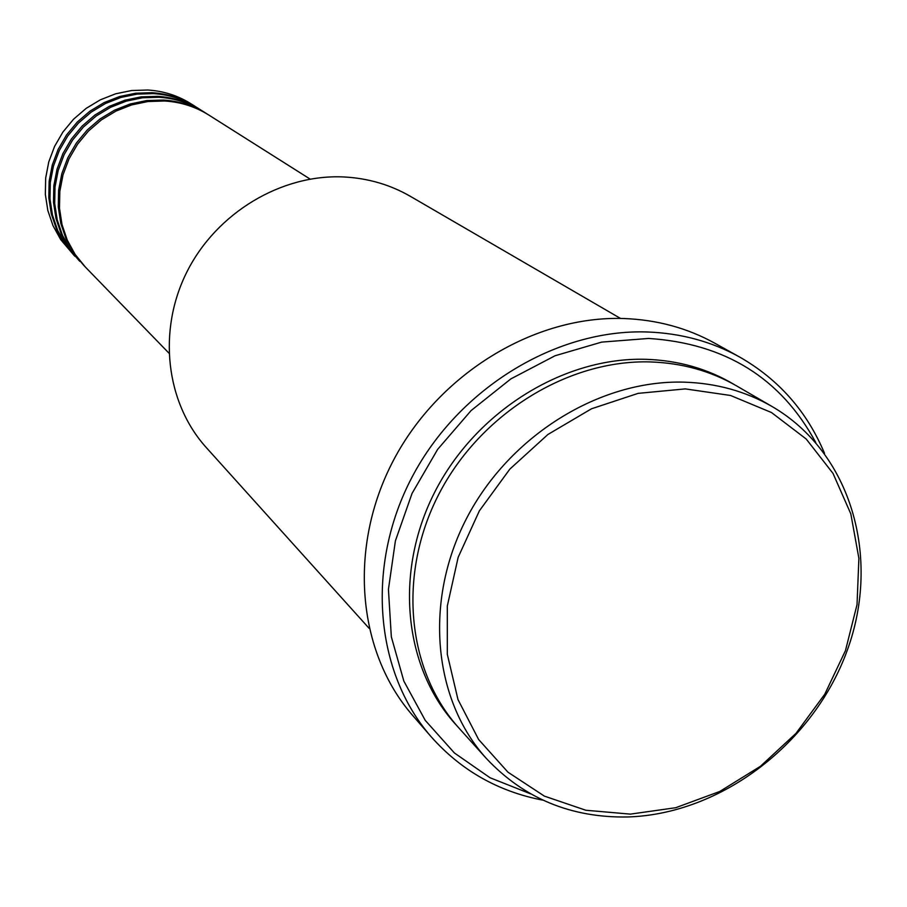 <?xml version="1.0" encoding="UTF-8"?>
<svg xmlns="http://www.w3.org/2000/svg" width="907" height="907" viewBox="0 0 907 907"><rect width="100%" height="100%" fill="white"/><g stroke="black" fill="none" stroke-linecap="round" stroke-linejoin="round"><path stroke-width="1.36" d="M310.115 179.087L208.825 115.053C195.424 106.663 180.686 101.981 164.609 100.994L148.022 101.516L131.64 104.917L115.937 111.096L101.403 119.883L88.489 131.016L77.571 144.156L69 158.906L63.025 174.824L59.828 191.4L59.488 208.156L62.005 224.573L67.288 240.162L75.168 254.47L85.383 267.077L168.861 353.061M208.054 114.577L207.295 114.089C193.928 105.722 179.223 101.04 163.181 100.053L146.628 100.575L130.279 103.965L114.611 110.132L100.11 118.908L87.219 130.007L76.324 143.125L67.776 157.841L61.812 173.713L58.615 190.266L58.275 206.977L60.792 223.371L66.064 238.926L73.932 253.212L84.759 266.431M207.295 114.089L202.783 111.232C189.484 102.91 174.87 98.251 158.918 97.276L142.467 97.786L126.209 101.153L110.643 107.275L96.233 115.983L83.421 127.014L72.605 140.041L64.114 154.666L58.195 170.437L55.021 186.887L54.692 203.497L57.198 219.777L62.447 235.253L70.258 249.448L84.136 265.785M202.034 110.767L201.286 110.291C188.021 101.981 173.43 97.332 157.512 96.346L141.095 96.868L124.871 100.224L109.339 106.334L94.952 115.019L82.174 126.028L71.381 139.02L62.9 153.612L56.994 169.36L53.83 185.765L53.502 202.34L56.007 218.598L61.245 234.029L69.057 248.201L79.793 261.318M201.286 110.291L196.842 107.48C183.645 99.214 169.144 94.6 153.317 93.614L137.002 94.124L120.88 97.446L105.439 103.511L91.154 112.151L78.444 123.08L67.73 135.993L59.306 150.494L53.434 166.14L50.304 182.443L49.976 198.916L52.47 215.072L57.685 230.412L65.451 244.505L79.181 260.683M196.105 107.015L195.379 106.55C182.205 98.307 167.727 93.693 151.934 92.707L135.653 93.217L119.565 96.539L104.158 102.582L89.895 111.198L77.22 122.105L66.517 134.996L58.116 149.462L52.266 165.074L49.137 181.343L48.819 197.783L51.302 213.905L56.506 229.222L64.261 243.28L74.918 256.284M630.376 814.123L675.704 807.718L719.739 791.482L760.451 766.29L795.995 733.366L824.769 694.229L845.449 650.67L857.024 604.674L858.895 558.349L850.823 513.884L833.023 473.42L806.21 439.022L771.506 412.538L730.543 395.475L685.307 388.899L638.12 393.366L591.466 408.796L547.907 434.487L509.836 469.123L479.372 510.834L458.16 557.317L447.31 606.023L447.31 654.298L457.99 699.569L478.635 739.522L507.977 772.208L544.37 796.119L585.865 810.257L630.376 814.123M683.708 382.142C716.145 383.105 745.656 391.268 772.231 406.608C851.095 452.514 881.253 557.238 847.331 650.138C813.76 743.184 721.19 814.191 627.61 816.969C571.127 817.944 524.065 798.477 486.458 758.581C433.104 699.739 423.682 601.024 466.583 518.385C509.337 435.723 599.493 379.84 683.708 382.142M620.513 318.448L410.418 196.365C390.203 184.699 368.072 178.237 344.014 176.967C281.601 173.861 216.762 212.601 187.046 271.635C157.24 330.658 165.822 402.855 206.377 447.673L369.013 628.222M815.744 442.469C780.938 378.128 725.203 343.447 648.55 338.447L601.647 342.109L555.05 355.759L510.856 378.899L471.107 410.565L437.662 449.339L412.039 493.442L395.407 540.844L388.434 589.369L391.336 636.816L403.842 681.1L425.224 720.351L454.418 752.98L490.041 777.753L530.493 793.806M542.942 800.167C498.408 791.641 461.153 770.519 431.176 736.79C374.625 672.019 365.43 565.378 412.232 476.776C458.885 388.151 556.195 328.946 647.042 331.973C680.738 333.175 711.576 341.508 739.545 356.984C778.716 379.398 807.037 411.517 824.52 453.353M772.231 406.608L736.711 385.963C710.714 370.963 681.894 362.947 650.24 361.927C568.088 359.501 480.393 413.649 438.954 493.998C397.368 574.312 406.778 670.5 458.953 728.06L486.458 758.581M739.545 356.984L714.795 343.209C687.257 327.983 656.94 319.763 623.835 318.527C534.586 315.421 439.181 373.31 393.547 460.155C347.778 546.978 356.961 651.634 412.617 715.396L431.176 736.79M195.379 106.55L191.003 103.795C177.908 95.586 163.521 91.006 147.818 90.02L131.628 90.519L115.642 93.806L100.326 99.827L86.154 108.375L73.558 119.214L62.923 132.025L54.579 146.401L48.763 161.911L45.667 178.078L45.35 194.427L47.822 210.447L53.003 225.662L60.712 239.641L74.306 255.672M457.196 726.076C404.023 669.219 393.536 572.941 434.691 492.218C475.687 411.472 563.553 356.848 645.92 359.319C678.447 360.396 707.948 368.832 734.409 384.647"/></g></svg>

